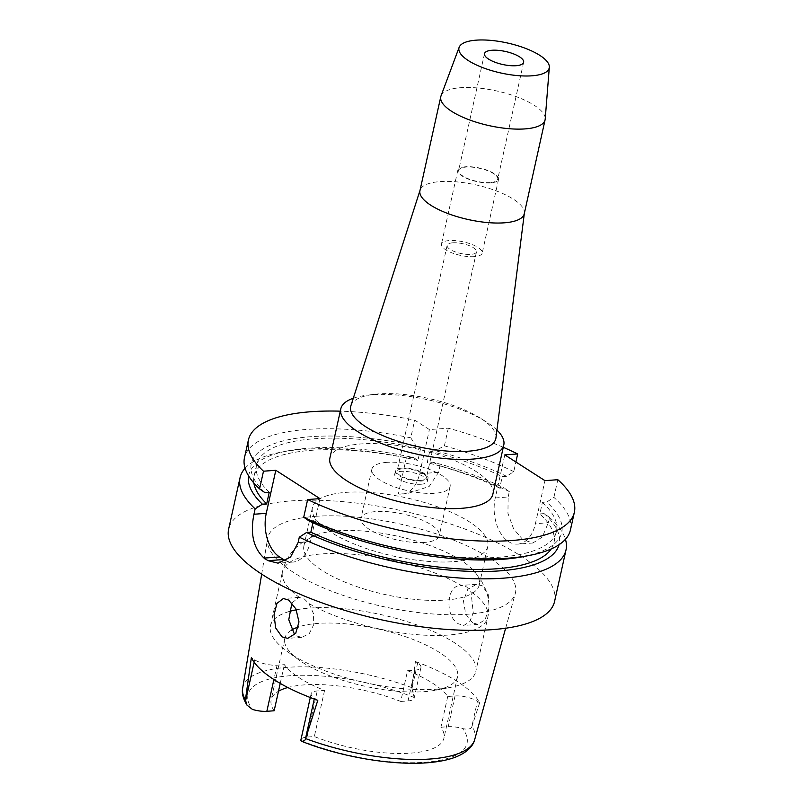 <?xml version="1.0" encoding="UTF-8"?>
<svg xmlns="http://www.w3.org/2000/svg" width="803" height="803" viewBox="0 0 803 803"><rect width="100%" height="100%" fill="white"/><g stroke="black" fill="none" stroke-linecap="round" stroke-linejoin="round"><path stroke-width="0.6" stroke-dasharray="4.01 3.01" d="M400.737 701.461L408.044 700.919A16.291 5.41 12.5 0 0 414.157 698.168A16.291 5.41 12.5 0 0 414.177 697.516L411.778 687.649L415.432 661.542L417.65 662.967A16.291 5.41 -167.5 0 1 420.973 667.413A16.291 5.41 -167.5 0 1 414.86 670.174L407.553 670.716L400.737 701.461A88.481 29.39 -167.5 0 0 304.347 684.879A88.481 29.39 -167.5 0 0 287.815 687.519M274.154 710.765A88.481 29.39 -167.5 0 1 271.153 699.855A88.481 29.39 -167.5 0 1 278.48 691.232M407.553 670.716A88.481 29.39 -167.5 0 1 447.733 696.492L455.04 695.96A16.291 5.41 -167.5 0 1 477.424 701.32L479.652 702.745A120.199 39.919 12.5 0 0 415.432 661.542M291.308 630.235A88.481 29.39 12.5 0 0 284.784 638.375A88.481 29.39 12.5 0 0 298.836 659.855A88.481 29.39 12.5 0 0 424.355 691.654A88.481 29.39 12.5 0 0 435.738 690.199A88.481 29.39 12.5 0 0 457.549 676.678A88.481 29.39 12.5 0 0 412.039 639.078A88.481 29.39 12.5 0 0 317.978 623.399A88.481 29.39 12.5 0 0 298.435 626.952M447.733 696.492L440.917 727.237A88.481 29.39 -167.5 0 1 443.918 738.158A88.481 29.39 -167.5 0 1 410.724 753.134A88.481 29.39 -167.5 0 1 314.334 736.552L307.027 737.084A16.291 5.41 12.5 0 0 300.914 739.844M440.917 727.237L448.225 726.705A16.291 5.41 12.5 0 1 462.638 728.602C467.145 729.525 470.136 729.194 471.602 727.588L477.424 701.32M479.652 702.745L471.602 727.588M315.338 516.339A126.874 42.137 -167.5 0 1 451.196 539.194A126.874 42.137 -167.5 0 1 515.305 593.457A126.874 42.137 -167.5 0 1 467.888 614.215A126.874 42.137 -167.5 0 1 333.968 592.102A126.874 42.137 -167.5 0 1 267.61 538.542A126.874 42.137 -167.5 0 1 315.338 516.339M472.616 622.837L465.66 613.974L463.461 600.935L467.737 589.402L476.48 584.313L482.342 585.829L488.294 594.662L489.107 607.891L485.153 619.454L478.016 624.373L472.616 622.837M317.797 700.326L314.465 698.178A16.291 5.41 -167.5 0 1 311.142 693.732A16.291 5.41 -167.5 0 1 317.255 690.971L324.563 690.429A88.481 29.39 -167.5 0 1 284.372 664.653L277.065 665.185A16.291 5.41 -167.5 0 1 254.681 659.825L251.349 657.687M324.563 690.429L314.334 736.552M280.227 683.393L284.372 664.653M296.337 609.818A105.173 34.93 -167.5 0 1 309.908 608.082A105.173 34.93 -167.5 0 1 421.726 626.721A105.173 34.93 -167.5 0 1 475.808 671.408A105.173 34.93 -167.5 0 1 449.891 687.488A105.173 34.93 -167.5 0 1 436.36 689.215A105.173 34.93 -167.5 0 1 287.153 651.414A105.173 34.93 -167.5 0 1 270.46 625.888A105.173 34.93 -167.5 0 1 289.2 611.515M316.161 534.979A89.816 29.831 -167.5 0 1 337.591 530.793A89.816 29.831 -167.5 0 1 472.806 569.698A89.816 29.831 -167.5 0 1 479.271 584.875A89.816 29.831 -167.5 0 1 445.575 600.072A89.816 29.831 -167.5 0 1 350.088 584.162A89.816 29.831 -167.5 0 1 303.895 545.99A89.816 29.831 -167.5 0 1 316.161 534.979L303.514 541.483L296.066 547.526C289.261 554.12 284.724 562.18 282.465 571.716A105.173 34.93 12.5 0 1 321.913 553.909A105.173 34.93 12.5 0 1 461.364 585.437C445.705 584.684 444.982 617.035 458.553 623.871L463.843 625.417L469.675 621.763L473.278 612.9L470.959 591.6L466.714 586.973L460.902 585.457M291.931 602.933L298.937 597.372L304.257 598.928L308.924 603.515L313.461 613.512L313.742 624.674L309.296 633.567L301.878 637.331L296.046 635.815L294.631 634.741M454.096 561.638A89.816 29.831 12.5 0 0 487.782 546.441A89.816 29.831 12.5 0 0 441.6 508.279A89.816 29.831 12.5 0 0 346.113 492.359A89.816 29.831 12.5 0 0 312.417 507.566A89.816 29.831 12.5 0 0 358.61 545.729A89.816 29.831 12.5 0 0 454.096 561.638M424.185 542.457A40.07 13.31 -167.5 0 1 381.596 535.35A40.07 13.31 -167.5 0 1 360.989 518.326A40.07 13.31 -167.5 0 1 376.015 511.551A40.07 13.31 -167.5 0 1 418.614 518.648A40.07 13.31 -167.5 0 1 439.221 535.671A40.07 13.31 -167.5 0 1 424.185 542.457M386.926 462.357A40.07 13.31 12.5 0 0 371.889 469.133A40.07 13.31 12.5 0 0 392.496 486.166A40.07 13.31 12.5 0 0 435.096 493.263A40.07 13.31 12.5 0 0 450.122 486.477A40.07 13.31 12.5 0 0 429.515 469.454A40.07 13.31 12.5 0 0 386.926 462.357M421.043 484.249A16.692 5.541 -167.5 0 1 403.297 481.288A16.692 5.541 -167.5 0 1 394.715 474.192A16.692 5.541 -167.5 0 1 400.968 471.371A16.692 5.541 -167.5 0 1 418.724 474.332A16.692 5.541 -167.5 0 1 427.306 481.419A16.692 5.541 -167.5 0 1 421.043 484.249M401.691 468.139A16.692 5.541 12.5 0 0 395.427 470.97A16.692 5.541 12.5 0 0 404.009 478.056A16.692 5.541 12.5 0 0 421.756 481.017A16.692 5.541 12.5 0 0 428.019 478.197A16.692 5.541 12.5 0 0 419.437 471.1A16.692 5.541 12.5 0 0 401.691 468.139M420.752 480.375A15.026 4.989 -167.5 0 1 404.782 477.715A15.026 4.989 -167.5 0 1 397.053 471.331A15.026 4.989 -167.5 0 1 402.694 468.781A15.026 4.989 -167.5 0 1 418.664 471.451A15.026 4.989 -167.5 0 1 426.393 477.835A15.026 4.989 -167.5 0 1 420.752 480.375M452.792 242.807A15.026 4.989 12.5 0 0 447.151 245.347A15.026 4.989 12.5 0 0 454.879 251.73A15.026 4.989 12.5 0 0 470.859 254.4A15.026 4.989 12.5 0 0 476.49 251.851A15.026 4.989 12.5 0 0 468.761 245.467A15.026 4.989 12.5 0 0 452.792 242.807M474.372 256.649A20.868 6.936 -167.5 0 1 452.179 252.955A20.868 6.936 -167.5 0 1 441.449 244.082A20.868 6.936 -167.5 0 1 449.279 240.549A20.868 6.936 -167.5 0 1 471.461 244.253A20.868 6.936 -167.5 0 1 482.191 253.116A20.868 6.936 -167.5 0 1 474.372 256.649M465.64 166.763A20.868 6.936 12.5 0 0 457.81 170.296A20.868 6.936 12.5 0 0 468.54 179.159A20.868 6.936 12.5 0 0 490.723 182.863A20.868 6.936 12.5 0 0 498.553 179.33A20.868 6.936 12.5 0 0 487.822 170.467A20.868 6.936 12.5 0 0 465.64 166.763M490.221 182.542A20.035 6.655 -167.5 0 1 468.922 178.989A20.035 6.655 -167.5 0 1 458.623 170.477A20.035 6.655 -167.5 0 1 466.141 167.084A20.035 6.655 -167.5 0 1 487.441 170.637A20.035 6.655 -167.5 0 1 497.74 179.149A20.035 6.655 -167.5 0 1 490.221 182.542M441.008 95.938A53.42 17.746 -167.5 0 1 460.812 87.688A53.42 17.746 -167.5 0 1 516.53 96.751A53.42 17.746 -167.5 0 1 545.207 119.045M524.259 213.779A53.42 17.746 12.5 0 0 524.349 213.237A53.42 17.746 12.5 0 0 496.073 190.813A53.42 17.746 12.5 0 0 439.994 181.608A53.42 17.746 12.5 0 0 420.099 190.13A53.42 17.746 12.5 0 0 419.949 190.652M350.881 405.756A74.328 24.692 -167.5 0 1 373.776 394.373A74.328 24.692 -167.5 0 1 378.564 393.902A74.328 24.692 12.5 0 1 480.013 417.921L486.026 421.705A83.472 27.724 -167.5 0 1 496.947 430.057M495.953 437.916A74.328 24.692 12.5 0 0 480.013 417.921M353.3 398.218A83.472 27.724 -167.5 0 1 366.73 395.257A83.472 27.724 -167.5 0 1 372.11 394.725A83.472 27.724 -167.5 0 1 486.026 421.705M492.871 494.186A83.472 27.724 12.5 0 0 449.951 458.714A83.472 27.724 12.5 0 0 361.199 443.918A83.472 27.724 12.5 0 0 329.892 458.051M503.27 447.301A166.934 55.447 -167.5 0 0 448.315 428.18L429.404 429.575L414.699 420.14A166.934 55.447 -167.5 0 0 340.291 411.166M248.589 475.908A159.004 52.817 -167.5 0 1 287.936 450.834A159.004 52.817 -167.5 0 1 308.382 448.225A159.004 52.817 -167.5 0 1 413.535 457.58L417.941 460.41L420.491 448.877L416.084 446.046L410.775 437.826L414.699 420.14M413.535 457.58L406.348 457.79L398.338 493.925A33.385 21.109 -94.2 0 0 401.992 494.156A33.385 21.109 -94.2 0 0 419.618 473.73L429.404 429.575M410.775 437.826A166.934 55.447 12.5 0 0 307.097 429.414A166.934 55.447 12.5 0 0 244.483 457.67M319.965 498.633L310.42 541.674A33.385 21.109 85.8 0 1 292.804 562.09A33.385 21.109 85.8 0 1 285.758 560.755M312.929 522.763L313.391 520.665L309.085 520.976M570.441 529.93A166.934 55.447 12.5 0 0 553.899 497.388L546.702 502.066L542.416 502.387L539.857 513.91L544.143 513.599L549.473 517.353L548.278 522.743L535.41 523.697L544.956 480.646M557.824 479.702L553.899 497.388M495.26 497.94L508.138 496.987L507.938 513.328L513.619 528.896L522.823 539.616L532.79 543.009L517.784 544.113A33.385 21.109 -94.2 0 1 508.52 541.563A33.385 21.109 -94.2 0 1 495.26 497.94L504.806 454.889M517.784 544.113A33.385 21.109 -94.2 0 0 535.41 523.697M508.138 496.987L509.333 491.597L504.003 487.843L499.717 488.154L502.276 476.631L506.552 476.309L513.759 471.632L515.887 462.006M513.759 471.632A166.934 55.447 12.5 0 0 444.39 445.866L435.427 450.684L429.766 451.095L427.216 462.628L432.877 462.207A159.004 52.817 -167.5 0 1 504.003 487.843M448.315 428.18L444.39 445.866M432.877 462.207L439.964 465.84L438.528 472.345L429.193 486.457L406.88 493.795L398.338 493.925M439.964 465.84A166.934 55.447 -167.5 0 1 509.333 491.597M532.79 543.009L542.316 537.077L548.278 522.743M549.473 517.353A166.934 55.447 -167.5 0 1 565.432 539.295M554.592 601.407A166.934 55.447 12.5 0 0 468.741 530.472A166.934 55.447 12.5 0 0 291.258 500.891A166.934 55.447 12.5 0 0 228.634 529.147M245.066 468.279A166.934 55.447 -167.5 0 1 281.201 452.119A166.934 55.447 -167.5 0 1 302.671 449.379A166.934 55.447 -167.5 0 1 406.348 457.79M417.941 460.41A153.584 51.011 12.5 0 0 311.634 450.312A153.584 51.011 12.5 0 0 254.029 476.309A153.584 51.011 12.5 0 0 253.858 483.004M269.236 492.329A153.584 51.011 -167.5 0 1 256.589 464.786A153.584 51.011 -167.5 0 1 314.194 438.779A153.584 51.011 -167.5 0 1 420.491 448.877M416.084 446.046A159.004 52.817 12.5 0 0 310.942 436.691A159.004 52.817 12.5 0 0 264.93 492.651M544.143 513.599A159.004 52.817 -167.5 0 1 559.018 544.725M551.239 548.931A153.584 51.011 12.5 0 0 553.909 542.798A153.584 51.011 12.5 0 0 539.857 513.91M542.416 502.387A153.584 51.011 -167.5 0 1 556.469 531.265A153.584 51.011 -167.5 0 1 498.864 557.262A153.584 51.011 -167.5 0 1 313.391 520.665M522.562 556.74A159.004 52.817 12.5 0 0 546.702 502.066M499.717 488.154A153.584 51.011 12.5 0 0 427.216 462.628M429.766 451.095A153.584 51.011 -167.5 0 1 502.276 476.631M506.552 476.309A159.004 52.817 12.5 0 0 435.427 450.684M414.177 697.516A112.169 37.259 12.5 0 0 290.094 675.735A112.169 37.259 12.5 0 0 252.433 709.41M417.65 662.967L411.829 689.245M408.044 700.919L414.86 670.174M455.04 695.96L448.225 726.705M300.894 740.496A112.169 37.259 12.5 0 0 424.978 762.268A112.169 37.259 12.5 0 0 462.638 728.602M474.693 739.563A118.844 39.477 12.5 0 0 472.254 726.444M411.778 687.649A118.844 39.477 12.5 0 0 287.384 667.323A118.844 39.477 12.5 0 0 242.677 688.121M307.027 737.084L317.255 690.971M314.465 698.178L314.274 699.042M308.924 603.515A105.173 34.93 12.5 0 0 448.375 635.043A105.173 34.93 12.5 0 0 487.822 617.236A105.173 34.93 12.5 0 0 470.959 591.6M270.46 625.888L282.465 571.716A105.173 34.93 12.5 0 0 299.328 597.352M310.42 541.674L298.104 542.577M438.528 472.345L419.618 473.73M277.065 665.185L273.893 679.529M254.149 662.254L254.681 659.825M420.973 667.413L414.157 698.168M457.549 676.678L443.918 738.158M505.639 628.227L515.305 593.457M261.678 574.135L267.61 538.542M284.784 638.375L271.153 699.855M311.142 693.732L310.299 697.526M298.836 659.855L287.153 651.414M435.738 690.199L449.891 687.488M472.806 569.698L481.519 580.94L485.715 589.573C489.107 598.426 489.8 607.64 487.822 617.236L475.808 671.408M478.016 624.373L463.843 625.417M476.48 584.313L460.902 585.467M301.878 637.331L287.705 638.375M298.937 597.372L283.439 598.516M312.417 507.566L303.895 545.99M487.782 546.441L479.271 584.875M371.889 469.133L360.989 518.326M450.122 486.477L439.221 535.671M395.427 470.97L394.715 474.192M428.019 478.197L427.306 481.419M447.151 245.347L397.053 471.331M476.49 251.851L426.393 477.835M457.81 170.296L441.449 244.082M498.553 179.33L482.191 253.116M484.52 53.64L458.623 170.477M523.636 62.313L497.74 179.149M373.776 394.373L366.73 395.257M406.88 493.795L401.992 494.156M287.936 450.834L281.201 452.119M256.589 464.786L254.029 476.309M292.804 562.09L278.049 563.174M556.469 531.265L553.909 542.798"/><path stroke-width="1.2" d="M310.299 697.526L300.914 739.844A16.291 5.41 12.5 0 0 300.894 740.496C301.777 741.691 303.223 741.46 305.23 739.824L317.797 700.326A121.032 40.2 12.5 0 1 251.349 657.687L245.407 699.875L246.912 705.064L252.433 709.41A16.291 5.41 12.5 0 0 266.847 711.307L274.154 710.765L280.227 683.393M278.48 691.232A88.481 29.39 -167.5 0 1 287.815 687.519M300.894 740.496L301.416 741.209C342.158 757.61 397.224 766.514 432.707 762.238C441.65 761.244 449.369 759.497 455.853 756.988C468.701 751.809 473.559 744.682 474.693 739.563L505.639 628.227M288.618 600.072L283.369 598.516L276.935 603.394L274.024 614.917L275.68 627.946L281.994 636.849L287.705 638.375L295.715 633.366L298.977 621.913L295.905 608.905L288.618 600.072M298.435 626.952A88.481 29.39 12.5 0 0 291.308 630.235M289.2 611.515A105.173 34.93 -167.5 0 1 296.337 609.818M294.631 634.741L288.769 619.745L291.931 602.933M492.038 50.258A20.035 6.655 12.5 0 0 484.52 53.64A20.035 6.655 12.5 0 0 494.829 62.162A20.035 6.655 12.5 0 0 516.128 65.705A20.035 6.655 12.5 0 0 523.636 62.313A20.035 6.655 12.5 0 0 513.338 53.801A20.035 6.655 12.5 0 0 492.038 50.258M531.877 75.813A46.223 15.357 -167.5 0 1 481.8 67.261A46.223 15.357 -167.5 0 1 459.155 47.287A46.223 15.357 -167.5 0 1 476.289 40.15A46.223 15.357 -167.5 0 1 524.51 47.989A46.223 15.357 -167.5 0 1 549.322 67.281A46.223 15.357 -167.5 0 1 531.877 75.813M549.322 67.281L545.207 119.045A53.42 17.746 -167.5 0 1 545.076 119.858A53.42 17.746 -167.5 0 1 525.042 128.902A53.42 17.746 -167.5 0 1 468.249 119.436A53.42 17.746 -167.5 0 1 440.777 96.731A53.42 17.746 -167.5 0 1 441.008 95.938L459.155 47.287M440.777 96.731L419.949 190.652A53.42 17.746 12.5 0 0 447.422 213.357A53.42 17.746 12.5 0 0 504.224 222.822A53.42 17.746 12.5 0 0 524.259 213.779L545.076 119.858M524.319 213.508L495.953 437.916A74.328 24.692 12.5 0 1 467.938 451.246A74.328 24.692 -167.5 0 1 387.929 437.695A74.328 24.692 -167.5 0 1 350.881 405.756L420.009 190.391M496.947 430.057A83.472 27.724 -167.5 0 1 503.782 444.992A83.472 27.724 -167.5 0 1 472.465 459.115A83.472 27.724 -167.5 0 1 383.724 444.33A83.472 27.724 -167.5 0 1 340.803 408.857A83.472 27.724 -167.5 0 1 353.3 398.218M340.803 408.857L329.892 458.051A83.472 27.724 12.5 0 0 372.823 493.524A83.472 27.724 12.5 0 0 461.564 508.309A83.472 27.724 12.5 0 0 492.871 494.186L503.782 444.992M503.27 447.301A166.934 55.447 -167.5 0 1 517.674 453.946L504.806 454.889L544.956 480.646L557.824 479.702A166.934 55.447 -167.5 0 1 574.366 512.254A166.934 55.447 -167.5 0 1 511.742 540.509A166.934 55.447 -167.5 0 1 307.649 499.536L319.965 498.633L275.81 470.297L263.494 471.2A166.934 55.447 -167.5 0 1 248.408 439.984A166.934 55.447 -167.5 0 1 311.022 411.728A166.934 55.447 -167.5 0 1 340.291 411.166M248.408 439.984L244.483 457.67A166.934 55.447 12.5 0 0 259.57 488.886L264.93 492.651L269.236 492.329L266.676 503.862L262.37 504.174L255.143 508.861L253.949 514.251C250.064 533.634 253.447 548.248 264.067 558.105A166.934 55.447 -167.5 0 0 268.082 560.675L278.049 563.174L290.535 557.071L298.104 542.577L299.298 537.187L306.535 532.509L310.841 532.188L312.929 522.763M263.494 471.2L259.57 488.886M285.758 560.755A33.385 21.109 85.8 0 1 283.539 559.54L279.524 556.961A33.385 21.109 85.8 0 1 266.265 513.338L275.81 470.297M303.725 517.222A166.934 55.447 12.5 0 0 507.827 558.195A166.934 55.447 12.5 0 0 529.297 555.455L522.562 556.74A159.004 52.817 12.5 0 1 502.116 559.35A159.004 52.817 12.5 0 1 309.085 520.976L303.725 517.222L307.649 499.536M529.297 555.455A166.934 55.447 12.5 0 0 570.441 529.93L574.366 512.254M515.887 462.006L517.674 453.946M565.432 539.295A166.934 55.447 -167.5 0 1 566.015 549.904A166.934 55.447 -167.5 0 1 503.401 578.16A166.934 55.447 -167.5 0 1 299.298 537.187M255.143 508.861A166.934 55.447 -167.5 0 1 240.057 477.644L228.634 529.147A166.934 55.447 12.5 0 0 314.485 600.082A166.934 55.447 12.5 0 0 491.978 629.672A166.934 55.447 12.5 0 0 554.592 601.407L566.015 549.904M240.057 477.644A166.934 55.447 -167.5 0 1 245.066 468.279M262.37 504.174A159.004 52.817 -167.5 0 1 248.589 475.908M253.858 483.004A153.584 51.011 12.5 0 0 266.676 503.862M559.018 544.725A159.004 52.817 -167.5 0 1 499.556 570.883A159.004 52.817 -167.5 0 1 306.535 532.509M310.841 532.188A153.584 51.011 12.5 0 0 496.304 568.795A153.584 51.011 12.5 0 0 551.239 548.931M305.883 738.68A118.844 39.477 12.5 0 0 430.278 759.006A118.844 39.477 12.5 0 0 474.693 739.563M246.912 705.064C243.018 698.49 241.603 692.848 242.677 688.121A118.844 39.477 12.5 0 0 245.407 699.885M314.274 699.042L305.23 739.824M253.949 514.251L266.265 513.338M279.524 556.961L264.067 558.105M268.082 560.675L283.539 559.54M273.893 679.529L266.847 711.307M245.447 701.481L254.149 662.254M242.677 688.121L261.678 574.135"/></g></svg>
